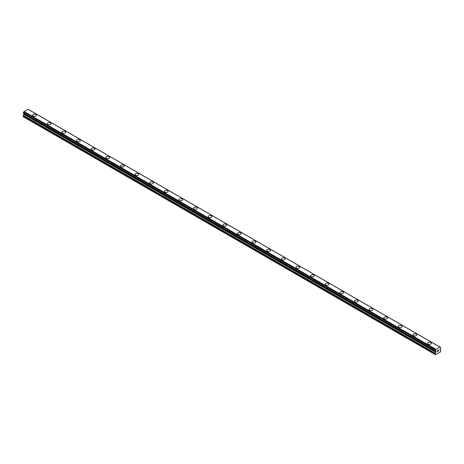 <?xml version="1.0" encoding="UTF-8"?>
<svg xmlns="http://www.w3.org/2000/svg" width="464" height="464" viewBox="0 0 464 464"><rect width="100%" height="100%" fill="white"/><g stroke="black" fill="none" stroke-linecap="round" stroke-linejoin="round"><path stroke-width="0.7" d="M32.642 115.298A1.897 1.096 180 0 1 33.808 114.289A1.897 1.096 180 0 1 35.879 114.521A1.897 1.096 180 0 1 36.43 115.298A1.897 1.096 180 0 1 35.264 116.307A1.897 1.096 180 0 1 33.193 116.07A1.897 1.096 180 0 1 32.642 115.298A1.897 1.096 180 0 1 33.814 114.289A1.897 1.096 180 0 1 35.879 114.527A1.897 1.096 180 0 1 36.43 115.298M47.264 123.743A1.897 1.096 180 0 1 48.436 122.734A1.897 1.096 180 0 1 50.506 122.966A1.897 1.096 180 0 1 51.057 123.743A1.897 1.096 180 0 1 49.886 124.752A1.897 1.096 180 0 1 47.821 124.514A1.897 1.096 180 0 1 47.264 123.743A1.897 1.096 180 0 1 48.436 122.734A1.897 1.096 180 0 1 50.506 122.972A1.897 1.096 180 0 1 51.057 123.743M65.128 131.416A1.897 1.096 180 0 1 65.685 132.188A1.897 1.096 180 0 1 64.513 133.197A1.897 1.096 180 0 1 62.449 132.959A1.897 1.096 180 0 1 61.892 132.188A1.897 1.096 180 0 1 63.063 131.179A1.897 1.096 180 0 1 65.128 131.416M61.892 132.188A1.897 1.096 180 0 1 63.063 131.179A1.897 1.096 180 0 1 65.128 131.411A1.897 1.096 180 0 1 65.685 132.188M76.519 140.633A1.897 1.096 180 0 1 77.691 139.623A1.897 1.096 180 0 1 79.756 139.855A1.897 1.096 180 0 1 80.313 140.633A1.897 1.096 180 0 1 79.141 141.642A1.897 1.096 180 0 1 77.076 141.404A1.897 1.096 180 0 1 76.519 140.633A1.897 1.096 180 0 1 77.691 139.623A1.897 1.096 180 0 1 79.756 139.861A1.897 1.096 180 0 1 80.313 140.633M91.147 149.077A1.897 1.096 180 0 1 92.319 148.068A1.897 1.096 180 0 1 94.383 148.3A1.897 1.096 180 0 1 94.94 149.077A1.897 1.096 180 0 1 93.769 150.087A1.897 1.096 180 0 1 91.704 149.849A1.897 1.096 180 0 1 91.147 149.077A1.897 1.096 180 0 1 92.319 148.068A1.897 1.096 180 0 1 94.383 148.306A1.897 1.096 180 0 1 94.94 149.077M105.775 157.522A1.897 1.096 180 0 1 106.946 156.513A1.897 1.096 180 0 1 109.011 156.745A1.897 1.096 180 0 1 109.568 157.522A1.897 1.096 180 0 1 108.396 158.531A1.897 1.096 180 0 1 106.331 158.294A1.897 1.096 180 0 1 105.775 157.522A1.897 1.096 180 0 1 106.946 156.513A1.897 1.096 180 0 1 109.011 156.751A1.897 1.096 180 0 1 109.568 157.522M120.402 165.967A1.897 1.096 180 0 1 121.574 164.958A1.897 1.096 180 0 1 123.639 165.19A1.897 1.096 180 0 1 124.195 165.967A1.897 1.096 180 0 1 123.024 166.976A1.897 1.096 180 0 1 120.959 166.738A1.897 1.096 180 0 1 120.402 165.967A1.897 1.096 180 0 1 121.574 164.958A1.897 1.096 180 0 1 123.639 165.196A1.897 1.096 180 0 1 124.195 165.967M138.266 173.64A1.897 1.096 180 0 1 138.823 174.412A1.897 1.096 180 0 1 137.651 175.421A1.897 1.096 180 0 1 135.587 175.183A1.897 1.096 180 0 1 135.03 174.412A1.897 1.096 180 0 1 136.201 173.403A1.897 1.096 180 0 1 138.266 173.64M135.03 174.412A1.897 1.096 180 0 1 136.201 173.403A1.897 1.096 180 0 1 138.266 173.635A1.897 1.096 180 0 1 138.823 174.412M149.657 182.857A1.897 1.096 180 0 1 150.823 181.847A1.897 1.096 180 0 1 152.894 182.079A1.897 1.096 180 0 1 153.451 182.857A1.897 1.096 180 0 1 152.279 183.866A1.897 1.096 180 0 1 150.208 183.628A1.897 1.096 180 0 1 149.657 182.857A1.897 1.096 180 0 1 150.829 181.847A1.897 1.096 180 0 1 152.894 182.085A1.897 1.096 180 0 1 153.451 182.857M164.285 191.301A1.897 1.096 180 0 1 165.451 190.292A1.897 1.096 180 0 1 167.521 190.524A1.897 1.096 180 0 1 168.072 191.301A1.897 1.096 180 0 1 166.907 192.311A1.897 1.096 180 0 1 164.836 192.073A1.897 1.096 180 0 1 164.285 191.301A1.897 1.096 180 0 1 165.457 190.292A1.897 1.096 180 0 1 167.521 190.53A1.897 1.096 180 0 1 168.072 191.301M178.907 199.746A1.897 1.096 180 0 1 180.078 198.737A1.897 1.096 180 0 1 182.149 198.969A1.897 1.096 180 0 1 182.7 199.746A1.897 1.096 180 0 1 181.528 200.755A1.897 1.096 180 0 1 179.464 200.518A1.897 1.096 180 0 1 178.907 199.746A1.897 1.096 180 0 1 180.078 198.737A1.897 1.096 180 0 1 182.149 198.975A1.897 1.096 180 0 1 182.7 199.746M193.534 208.191A1.897 1.096 180 0 1 194.706 207.182A1.897 1.096 180 0 1 196.771 207.414A1.897 1.096 180 0 1 197.328 208.191A1.897 1.096 180 0 1 196.156 209.2A1.897 1.096 180 0 1 194.091 208.962A1.897 1.096 180 0 1 193.534 208.191A1.897 1.096 180 0 1 194.706 207.182A1.897 1.096 180 0 1 196.771 207.42A1.897 1.096 180 0 1 197.328 208.191M211.398 215.864A1.897 1.096 180 0 1 211.955 216.636A1.897 1.096 180 0 1 210.784 217.645A1.897 1.096 180 0 1 208.719 217.407A1.897 1.096 180 0 1 208.162 216.636A1.897 1.096 180 0 1 209.334 215.627A1.897 1.096 180 0 1 211.398 215.864M208.162 216.636A1.897 1.096 180 0 1 209.334 215.627A1.897 1.096 180 0 1 211.398 215.859A1.897 1.096 180 0 1 211.955 216.636M222.79 225.081A1.897 1.096 180 0 1 223.961 224.071A1.897 1.096 180 0 1 226.026 224.303A1.897 1.096 180 0 1 226.583 225.081A1.897 1.096 180 0 1 225.411 226.09A1.897 1.096 180 0 1 223.346 225.852A1.897 1.096 180 0 1 222.79 225.081A1.897 1.096 180 0 1 223.961 224.071A1.897 1.096 180 0 1 226.026 224.309A1.897 1.096 180 0 1 226.583 225.081M237.417 233.525A1.897 1.096 180 0 1 238.589 232.516A1.897 1.096 180 0 1 240.654 232.748A1.897 1.096 180 0 1 241.21 233.525A1.897 1.096 180 0 1 240.039 234.535A1.897 1.096 180 0 1 237.974 234.297A1.897 1.096 180 0 1 237.417 233.525A1.897 1.096 180 0 1 238.589 232.516A1.897 1.096 180 0 1 240.654 232.754A1.897 1.096 180 0 1 241.21 233.525M252.045 241.97A1.897 1.096 180 0 1 253.216 240.961A1.897 1.096 180 0 1 255.281 241.193A1.897 1.096 180 0 1 255.838 241.97A1.897 1.096 180 0 1 254.666 242.979A1.897 1.096 180 0 1 252.602 242.742A1.897 1.096 180 0 1 252.045 241.97A1.897 1.096 180 0 1 253.216 240.961A1.897 1.096 180 0 1 255.281 241.199A1.897 1.096 180 0 1 255.838 241.97M266.672 250.415A1.897 1.096 180 0 1 267.844 249.406A1.897 1.096 180 0 1 269.909 249.638A1.897 1.096 180 0 1 270.466 250.415A1.897 1.096 180 0 1 269.294 251.424A1.897 1.096 180 0 1 267.229 251.186A1.897 1.096 180 0 1 266.672 250.415A1.897 1.096 180 0 1 267.844 249.406A1.897 1.096 180 0 1 269.909 249.644A1.897 1.096 180 0 1 270.466 250.415M284.536 258.088A1.897 1.096 180 0 1 285.093 258.86A1.897 1.096 180 0 1 283.922 259.869A1.897 1.096 180 0 1 281.851 259.631A1.897 1.096 180 0 1 281.3 258.86A1.897 1.096 180 0 1 282.472 257.851A1.897 1.096 180 0 1 284.536 258.088M281.3 258.86A1.897 1.096 180 0 1 282.472 257.851A1.897 1.096 180 0 1 284.536 258.083A1.897 1.096 180 0 1 285.093 258.86M295.928 267.305A1.897 1.096 180 0 1 297.093 266.295A1.897 1.096 180 0 1 299.164 266.527A1.897 1.096 180 0 1 299.715 267.305A1.897 1.096 180 0 1 298.549 268.314A1.897 1.096 180 0 1 296.479 268.076A1.897 1.096 180 0 1 295.928 267.305A1.897 1.096 180 0 1 297.099 266.295A1.897 1.096 180 0 1 299.164 266.533A1.897 1.096 180 0 1 299.715 267.305M310.549 275.749A1.897 1.096 180 0 1 311.721 274.74A1.897 1.096 180 0 1 313.792 274.972A1.897 1.096 180 0 1 314.343 275.749A1.897 1.096 180 0 1 313.177 276.759A1.897 1.096 180 0 1 311.106 276.521A1.897 1.096 180 0 1 310.549 275.749A1.897 1.096 180 0 1 311.721 274.74A1.897 1.096 180 0 1 313.792 274.978A1.897 1.096 180 0 1 314.343 275.749M325.177 284.194A1.897 1.096 180 0 1 326.349 283.185A1.897 1.096 180 0 1 328.413 283.417A1.897 1.096 180 0 1 328.97 284.194A1.897 1.096 180 0 1 327.799 285.203A1.897 1.096 180 0 1 325.734 284.966A1.897 1.096 180 0 1 325.177 284.194A1.897 1.096 180 0 1 326.349 283.185A1.897 1.096 180 0 1 328.413 283.423A1.897 1.096 180 0 1 328.97 284.194M339.805 292.639A1.897 1.096 180 0 1 340.976 291.63A1.897 1.096 180 0 1 343.041 291.862A1.897 1.096 180 0 1 343.598 292.639A1.897 1.096 180 0 1 342.426 293.648A1.897 1.096 180 0 1 340.361 293.41A1.897 1.096 180 0 1 339.805 292.639A1.897 1.096 180 0 1 340.976 291.63A1.897 1.096 180 0 1 343.041 291.868A1.897 1.096 180 0 1 343.598 292.639M357.669 300.312A1.897 1.096 180 0 1 358.225 301.084A1.897 1.096 180 0 1 357.054 302.093A1.897 1.096 180 0 1 354.989 301.855A1.897 1.096 180 0 1 354.432 301.084A1.897 1.096 180 0 1 355.604 300.075A1.897 1.096 180 0 1 357.669 300.312M354.432 301.084A1.897 1.096 180 0 1 355.604 300.075A1.897 1.096 180 0 1 357.669 300.307A1.897 1.096 180 0 1 358.225 301.084M369.06 309.529A1.897 1.096 180 0 1 370.231 308.519A1.897 1.096 180 0 1 372.296 308.751A1.897 1.096 180 0 1 372.853 309.529A1.897 1.096 180 0 1 371.681 310.538A1.897 1.096 180 0 1 369.617 310.3A1.897 1.096 180 0 1 369.06 309.529A1.897 1.096 180 0 1 370.231 308.519A1.897 1.096 180 0 1 372.296 308.757A1.897 1.096 180 0 1 372.853 309.529M383.687 317.973A1.897 1.096 180 0 1 384.859 316.964A1.897 1.096 180 0 1 386.924 317.196A1.897 1.096 180 0 1 387.481 317.973A1.897 1.096 180 0 1 386.309 318.983A1.897 1.096 180 0 1 384.244 318.745A1.897 1.096 180 0 1 383.687 317.973A1.897 1.096 180 0 1 384.859 316.964A1.897 1.096 180 0 1 386.924 317.202A1.897 1.096 180 0 1 387.481 317.973M398.315 326.418A1.897 1.096 180 0 1 399.487 325.409A1.897 1.096 180 0 1 401.551 325.641A1.897 1.096 180 0 1 402.108 326.418A1.897 1.096 180 0 1 400.937 327.427A1.897 1.096 180 0 1 398.872 327.19A1.897 1.096 180 0 1 398.315 326.418A1.897 1.096 180 0 1 399.487 325.409A1.897 1.096 180 0 1 401.551 325.647A1.897 1.096 180 0 1 402.108 326.418M412.943 334.863A1.897 1.096 180 0 1 414.114 333.854A1.897 1.096 180 0 1 416.179 334.086A1.897 1.096 180 0 1 416.736 334.863A1.897 1.096 180 0 1 415.564 335.872A1.897 1.096 180 0 1 413.494 335.634A1.897 1.096 180 0 1 412.943 334.863A1.897 1.096 180 0 1 414.114 333.854A1.897 1.096 180 0 1 416.179 334.092A1.897 1.096 180 0 1 416.736 334.863M430.807 342.536A1.897 1.096 180 0 1 431.358 343.308A1.897 1.096 180 0 1 430.192 344.317A1.897 1.096 180 0 1 428.121 344.079A1.897 1.096 180 0 1 427.57 343.308A1.897 1.096 180 0 1 428.742 342.299A1.897 1.096 180 0 1 430.807 342.536M427.57 343.308A1.897 1.096 180 0 1 428.736 342.299A1.897 1.096 180 0 1 430.807 342.531A1.897 1.096 180 0 1 431.358 343.308M437.407 350.68L437.407 351.074L437.848 350.355L437.407 350.68M437.407 351.138L437.407 351.538L437.407 351.138M437.407 351.538L437.854 351.283L437.407 351.538M437.349 351.637L437.848 351.347L437.355 351.637L437.355 350.645L437.854 350.355M438.196 350.407L438.654 349.989M438.532 350.535L438.265 351.045L438.532 350.535M438.265 351.045L438.735 350.772L438.265 351.045M438.144 351.178L438.735 350.836L438.144 351.178L438.637 350.1M435.899 352.286L435.302 350.639A0.69 0.4 -60 0 0 435.737 349.902L436.056 349.351L439.936 347.113L440.255 347.292A0.69 0.4 -60 0 0 440.394 347.536A0.69 0.4 -60 0 0 440.69 347.53L440.69 348.128A0.69 0.4 -60 0 0 440.255 348.864L440.017 349.705L440.655 350.192A0.69 0.4 -60 0 1 440.8 350.506L440.51 351.851L437.268 353.725L435.487 354.751L435.191 353.742A0.69 0.4 -60 0 1 435.336 353.266L435.899 352.286L23.908 114.422L23.345 115.403A0.69 0.4 120 0 0 23.2 115.884L23.2 116.719L435.191 354.583M435.737 351.474L435.296 351.242A0.69 0.4 -60 0 1 435.597 351.231A0.69 0.4 -60 0 1 435.737 351.474L435.319 351.231M23.971 113.802L23.908 114.422M23.2 113.297L435.191 351.173L23.2 113.297L23.31 112.775A0.69 0.4 -60 0 0 23.745 112.039L28.014 109.249L440.011 347.113L28.014 109.249M439.936 347.113L27.944 109.249M436.056 349.351L24.064 111.493M440.69 347.53L440.249 347.275M435.986 349.438L23.989 111.575M435.771 349.804L23.78 111.94M435.737 349.902L23.745 112.039M435.302 350.639L23.31 112.775M435.191 350.842L23.2 112.984M435.974 351.741L23.983 113.877M435.974 352.043L23.983 114.185M435.336 353.266L23.345 115.403M435.191 353.742L23.2 115.884M440.765 347.524L28.774 109.666M435.226 351.242L23.235 113.378"/></g></svg>

